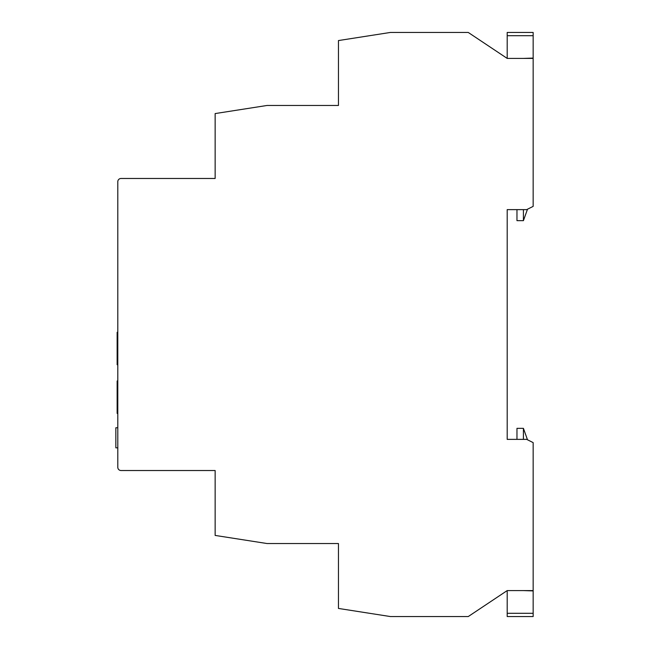<?xml version="1.0" encoding="UTF-8"?>
<svg xmlns="http://www.w3.org/2000/svg" width="649" height="649" viewBox="0 0 649 649"><rect width="100%" height="100%" fill="white"/><g stroke="black" fill="none" stroke-linecap="round" stroke-linejoin="round"><path stroke-width="0.97" d="M507.194 58.41L507.194 32.45L533.154 32.45L533.154 58.41L507.194 58.41L468.254 32.45L390.373 32.45L338.454 40.562L338.454 105.463L267.063 105.463L215.143 113.575L215.143 178.475L121.038 178.475A3.245 3.245 0 0 0 117.793 181.72L117.793 467.28A3.245 3.245 0 0 0 121.038 470.525L215.143 470.525L215.143 535.425L267.063 543.538L338.454 543.538L338.454 608.438L390.373 616.55L468.254 616.55L507.194 590.59L507.194 616.55L533.154 616.55L533.154 613.305L507.194 613.305M533.154 613.305L533.154 442.618L526.663 439.373L507.194 439.373L507.194 209.627L516.969 209.627L516.969 220.66L523.419 220.66L523.419 209.627M523.419 58.41L533.154 58.085M533.154 35.695L507.194 35.695M523.419 220.66L527.507 209.205M507.194 439.373L516.969 439.373L516.969 428.34L523.419 428.34L523.419 439.373M523.419 590.59L533.154 590.914M523.419 428.34L527.507 439.795M507.194 209.627L526.663 209.627L533.154 206.382L533.154 58.41M507.194 590.59L533.154 590.59M115.847 447.851L117.793 447.851L115.847 447.851L115.847 427.756L117.793 427.756L115.847 427.756M117.793 413.413L117.145 413.413L117.145 380.963L117.793 380.963M117.793 364.738L117.145 364.738L117.145 332.288L117.793 332.288"/></g></svg>
